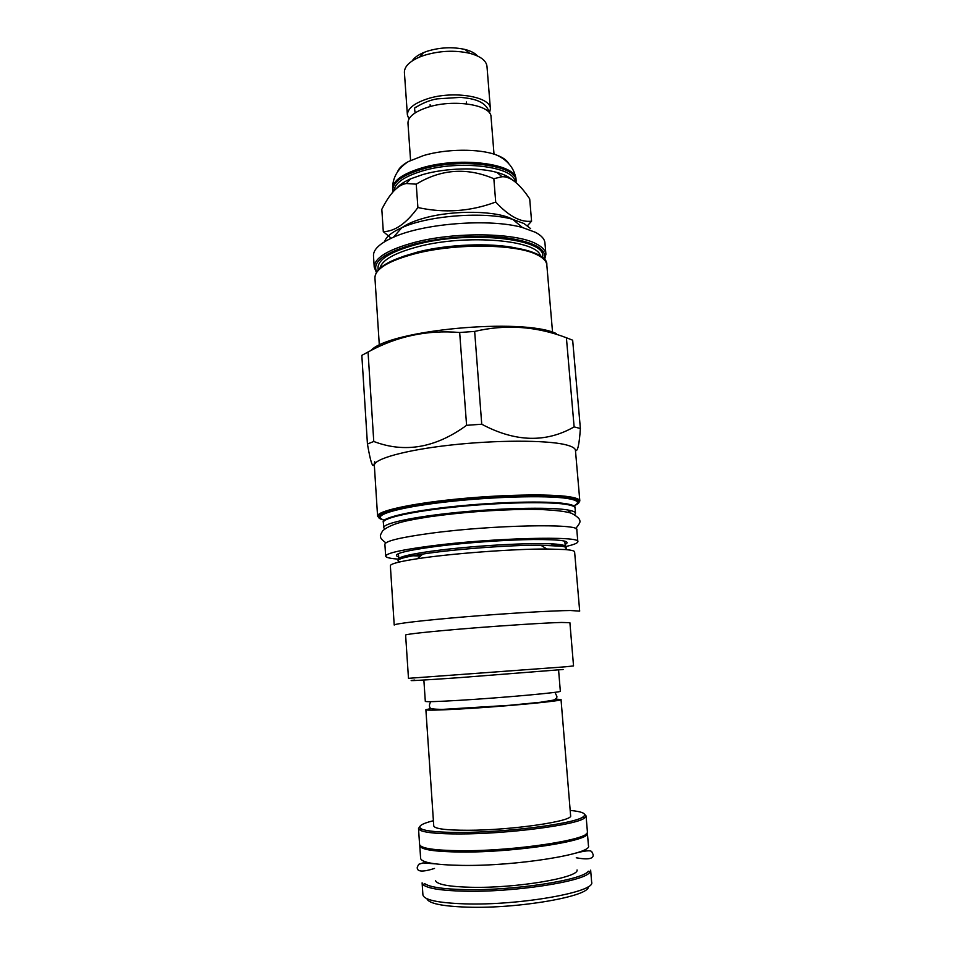<?xml version="1.0" encoding="UTF-8"?>
<svg xmlns="http://www.w3.org/2000/svg" width="955" height="955" viewBox="0 0 955 955"><rect width="100%" height="100%" fill="white"/><g stroke="black" fill="none" stroke-linecap="round" stroke-linejoin="round"><path stroke-width="1.43" d="M512.584 219.316C497.4 210.697 454.258 209.802 425.202 217.835C414.912 220.605 407.176 223.864 401.96 227.636M401.697 227.839L396.516 233.724M384.59 241.722C386.035 236.852 391.777 232.184 401.804 227.696C428.282 215.472 484.746 211.234 512.751 219.364L524.02 223.554L530.61 228.603M535.421 232.304C541.437 235.491 544.613 239.037 544.947 242.94L545.914 254.269C545.58 250.473 542.404 247.023 536.4 243.931C516.07 232.626 454.938 231.599 414.231 242.486C387.646 249.78 374.312 258.005 374.229 267.185L373.489 255.833C373.202 249.494 379.851 243.298 393.424 237.234C423.972 223.255 490.166 218.277 522.457 227.541L535.421 232.304M556.264 333.534C522.385 317.502 389.031 329.976 370.803 350.592M368.045 352.025L373.763 441.473C404.657 453.291 435.599 447.907 466.589 425.321L481.738 424.223L474.659 331.421L459.665 332.495C427.279 329.75 396.743 336.256 368.045 352.025L361.826 355.367L367.436 444.039C370.97 464.536 373.393 470.361 374.706 461.528M474.659 331.421C505.708 324.127 536.292 326.24 566.399 337.76L572.666 340.195L580.377 428.52C579.267 444.672 577.632 451.966 575.447 450.378M466.589 425.321L459.665 332.495M481.738 424.223C515.187 442.093 545.985 442.989 574.122 426.885L566.399 337.76M580.377 428.52L574.122 426.885M565.217 444.648C571.842 446.236 575.256 448.134 575.447 450.342L579.828 500.969C579.685 499.286 576.295 497.913 569.681 496.839C550.367 493.675 500.241 494.606 454.473 499.31C408.621 503.977 376.843 511.307 377.583 516.166L374.348 465.467C373.512 459.021 404.992 450.115 450.533 445.078C495.991 439.992 545.878 439.992 565.217 444.648M373.763 441.473L367.436 444.039M384.698 528.963L383.707 527.673C383.039 523.412 413.193 516.834 456.562 512.489C499.847 508.132 547.311 507.021 565.754 509.672C572.117 510.579 575.364 511.773 575.507 513.253L574.719 514.673M577.823 541.688C581.738 535.707 492.84 537.856 431.409 545.878C401.434 549.805 386.178 553.231 385.665 556.132L384.889 544.255C385.39 541.043 400.611 537.39 430.538 533.296C491.849 524.928 580.652 523.256 576.808 529.822L577.823 541.688C577.775 543.144 573.585 544.792 565.253 546.63M385.665 556.132C385.927 557.565 390.32 558.568 398.832 559.153M556.479 544.159L551.071 545.377M420.522 556.037L412.297 555.762M565.229 549.555L546.893 549.006C513.181 548.886 450.665 553.578 417.347 558.747C399.441 561.504 390.44 563.832 390.356 565.73L394.212 625.059C393.758 623.806 423.125 620.308 465.049 616.835C506.89 613.361 552.659 610.651 570.386 610.52L579.685 611.116L574.612 551.883C574.516 550.844 571.388 550.068 565.229 549.555M561.433 622.457C545.496 622.863 505.076 625.429 468.213 628.414C431.29 631.41 405.254 634.216 405.612 635.051L408.477 678.325L565.133 666.829L573.537 665.91L569.896 622.696L561.433 622.457M414.745 680.067C402.771 681.321 421.561 680.342 459.916 677.608L563.116 669.491M558.58 669.909L560.334 691.229C563.187 692.268 501.685 697.854 458.555 700.373C437.056 701.639 425.978 701.973 425.309 701.388L423.865 680.032M555.846 699.12L561.027 699.549C563.904 700.886 502.354 706.7 459.176 709.064C437.653 710.234 426.551 710.46 425.882 709.72L430.944 708.514M425.882 709.72L433.749 825.908C434.573 828.797 445.937 830.253 467.831 830.277C511.773 830.301 573.883 821.157 570.613 815.618L561.027 699.549M433.403 820.691C421.083 823.831 417.132 826.6 421.537 828.988C426.778 831.304 439.73 832.45 460.382 832.426C507.272 832.462 575.376 823.568 583.159 816.835C587.158 813.815 582.825 811.666 570.183 810.413M419.734 826.672L418.517 828.522L420.403 830.396C425.703 832.772 438.846 833.954 459.833 833.942C507.451 834.013 576.653 824.941 584.484 818.065L586.072 815.928L584.591 814.269M418.517 828.522L419.579 844.447C420.522 848.35 434.334 850.439 461.014 850.726C515.139 851.251 591.73 839.326 587.409 831.829L586.072 815.928M421.143 846.345C423.829 849.783 437.366 851.609 461.754 851.848C512.871 852.361 585.988 841.439 586.143 833.93M419.83 845.199L419.782 845.7C420.725 849.628 434.525 851.741 461.17 852.039C515.234 852.6 591.706 840.639 587.385 833.106L587.265 832.617M419.782 845.7L420.618 858.39C421.585 862.604 435.42 864.932 462.113 865.397C516.273 866.292 592.828 853.877 588.459 845.772L587.385 833.106M577.071 869.981C579.124 877.729 515.688 888.448 470.839 887.279C448.814 886.694 437.032 884.473 435.504 880.629M423.399 884.951L424.545 883.518C429.237 887.028 442.535 889.057 464.428 889.606C512.859 890.896 582.777 880.152 588.34 871.211L589.677 872.44L590.644 870.172L591.646 882.169C596.195 891.946 519.293 905.698 464.751 903.86C437.879 902.917 423.936 899.92 422.91 894.859L422.11 882.85L423.399 884.951C428.15 888.532 441.64 890.621 463.867 891.182C513.074 892.531 584.102 881.572 589.677 872.44M426.921 898.727C428.628 903.442 441.986 906.259 467.007 907.143C518.279 908.957 590.847 896.112 588.256 886.586M512.883 219.471L518.875 224.521M391.216 238.225L383.301 231.659C394.797 231.492 406.329 223.446 417.896 207.533C444.433 213.359 470.361 211.521 495.705 202.054C508.86 216.2 520.809 222.587 531.577 221.178L527.494 225.69M417.896 207.533L416.237 184.172C441.126 169.059 466.995 167.232 493.842 178.716L502.032 176.723C510.388 176.329 519.604 183.73 529.703 198.903L531.577 221.178M495.705 202.054L493.842 178.716M383.301 231.659L381.821 209.324C389.807 193.376 397.996 184.769 406.4 183.515L416.237 184.172M396.6 188.398C399.25 185.007 403.881 181.832 410.483 178.895L422.767 174.562C445.484 167.949 477.918 167.041 496.875 172.401C503.822 174.311 508.872 176.747 511.999 179.695M514.888 181.713C514.948 166.648 459.773 159.592 422.504 170.933C404.061 176.556 394.582 183.169 394.057 190.797M393.054 191.871L392.744 190.141C392.78 182.178 402.449 175.243 421.728 169.333C460.298 157.551 517.252 165.191 516.106 180.865L516.034 182.656M404.18 184.052L402.64 183.085M397.531 171.876C398.844 168.271 402.485 164.821 408.465 161.526L423.554 155.546C446.331 148.694 479.338 148.479 496.278 154.925C502.676 157.288 506.795 160.154 508.633 163.52M505.255 175.362L503.607 176.771M494.01 154.161L491.037 116.916C491.562 104.847 453.41 98.723 427.613 107.33C414.53 111.687 407.976 116.976 407.964 123.159L410.578 160.428M415.103 112.917L414.494 108.166L415.855 107.103M489.557 112.738L490.381 108.763C490.894 96.527 452.765 90.283 427.004 98.962C413.933 103.379 407.391 108.727 407.391 115.006L408.943 119.017M490.381 108.763L486.978 66.325C486.25 60.547 480.461 56.202 469.621 53.277C454.652 49.994 439.396 50.722 423.841 55.462L419.627 57.037C409.337 61.55 404.263 66.719 404.407 72.532L407.391 115.006M477.56 56.023C475.101 53.182 470.911 50.985 464.99 49.457C452.598 46.723 439.98 47.32 427.124 51.26L423.626 52.573C418.004 54.972 414.183 57.754 412.178 60.941M376.7 271.972C371.734 261.849 384.495 252.514 414.959 243.943C442.499 236.9 480.09 234.464 507.129 237.938C535.015 242.236 547.37 249.374 544.195 259.378M542.356 257.635C549.471 239.216 470.576 229.797 416.32 244.528C388.757 252.156 376.067 260.631 378.252 269.978M540.446 256.226C538.477 240.063 466.159 233.724 417.49 246.844C394.236 253.087 381.714 260.238 379.935 268.295M403.511 256.298L417.848 251.977C447.525 244.337 489.987 242.606 515.342 247.894M415.58 252.836C460.37 240.982 527.876 243.907 541.557 257.384M379.326 345.256L374.933 277.893C375.029 268.952 388.387 260.894 415.019 253.744C455.798 243.048 517.001 243.919 537.331 254.901C543.335 257.91 546.499 261.264 546.821 264.965L552.551 332.233M574.671 505.517C582.168 502.211 580.294 499.584 569.073 497.662C547.621 494.093 486.955 495.932 438.715 501.936C390.273 507.893 367.83 516.01 383.373 519.902M381.642 519.043C370.695 514.829 396.158 506.974 443.574 501.459C490.834 495.896 547.728 494.356 568.392 497.758C578.217 499.405 580.831 501.614 576.259 504.407M383.277 519.771C371.209 515.712 395.597 507.893 442.69 502.33C489.629 496.731 546.821 495.12 567.485 498.498C577.608 500.181 580.031 502.473 574.743 505.374M383.373 522.409C380.209 518.076 409.146 511.14 453.207 506.52C497.173 501.888 546.523 500.742 565.396 503.631C572.594 504.729 575.817 506.186 575.053 507.988C574.91 506.46 571.663 505.219 565.3 504.264C546.857 501.459 499.405 502.485 456.156 506.878C412.811 511.247 382.692 517.98 383.361 522.397L383.707 527.673M571.257 510.71L568.523 511.785M398.653 556.944C390.822 554.342 403.679 550.784 437.211 546.296C466.458 542.619 506.317 539.814 533.475 539.515C561.301 539.432 571.842 541.067 565.097 544.434M399.823 561.91C394.176 560.036 401.84 557.422 422.838 554.055C401.828 557.374 400.563 558.4 400.42 558.329L398.796 558.973C398.295 556.108 424.533 551.262 461.934 547.728C499.262 544.171 540.303 542.703 556.562 544.171C562.268 544.684 565.169 545.436 565.264 546.451L565.062 546.988M417.347 558.747L422.838 554.055C453.291 549.256 509.922 544.995 540.757 545.186L557.577 545.759C565.79 546.499 568.237 547.716 564.918 549.4M392.744 190.141L392.648 188.827C392.696 180.853 402.353 173.894 421.632 167.973C460.191 156.166 517.144 163.842 515.987 179.564C514.447 166.277 504.538 158.435 496.278 154.925M401.804 227.696L393.424 237.234M512.751 219.364L522.457 227.541M544.565 259.82L545.914 254.269M376.401 272.462L374.229 267.185M374.933 277.893C375.04 268.427 388.458 260.094 415.21 252.908C469.418 238.452 548.934 246.175 546.821 264.965M377.583 516.166L379.66 518.47M575.507 513.253L575.053 507.988M546.893 549.006L540.757 545.186L565.264 546.451L564.823 541.115M398.796 558.973L398.438 553.625M554.951 692.315L556.861 696.338C557.243 697.616 556.096 698.881 553.434 700.134L540.387 702.271L509.313 705.315L442.07 709.422C434.239 709.243 430.275 708.753 430.204 707.953C429.022 706.402 429.213 704.312 430.8 701.65M421.537 828.988L420.403 830.396M583.159 816.835L584.484 818.065M496.875 172.401L502.032 176.723M410.483 178.895L406.4 183.515M516.106 180.865L515.987 179.564M392.648 188.827C392.195 175.469 400.814 166.242 408.465 161.526M489.593 113.168C486 100.729 473.226 98.675 460.62 97.35L436.924 98.89C429.523 100.191 422.05 103.283 414.494 108.166M423.626 52.573L419.627 57.037M464.99 49.457L469.621 53.277M466.518 103.832L466.374 101.97M430.251 106.554L430.108 104.692M575.614 528.593C579.088 524.522 580.509 521.943 579.864 520.833C579.9 518.887 577.118 516.357 571.508 513.265C562.149 510.197 538.966 509.111 526.301 509.349C493.771 509.851 461.587 512.31 429.762 516.75C410.757 519.842 392.433 522.492 382.704 530.753C380.675 534.143 379.959 536.006 380.556 536.328C380.042 537.653 381.821 539.826 385.892 542.858M435.253 863.857L423.077 862.914L418.72 864.299L417.263 867.188C416.714 871.843 422.456 872.273 434.501 868.453M574.719 853.388C585.117 850.607 590.823 850.069 591.825 851.776L593.174 854.665C593.688 858.843 588.041 859.894 576.247 857.793"/></g></svg>
